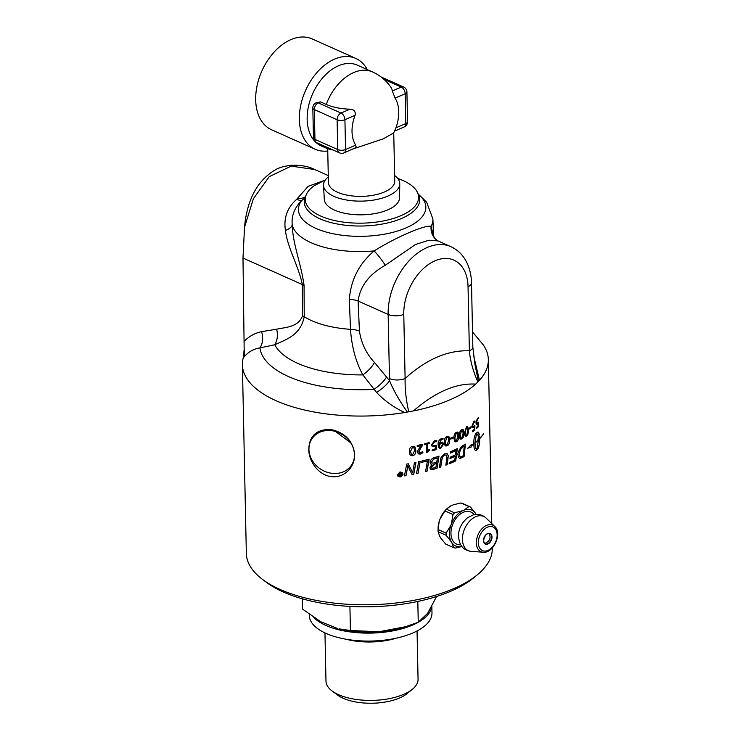 <?xml version="1.0" encoding="UTF-8"?>
<svg xmlns="http://www.w3.org/2000/svg" width="740" height="740" viewBox="0 0 740 740"><rect width="100%" height="100%" fill="white"/><g stroke="black" fill="none" stroke-linecap="round" stroke-linejoin="round"><path stroke-width="1.11" d="M451.123 461.695A122.997 53.854 -1.2 0 0 454.758 460.058L455.267 456.229A122.997 53.854 178.8 0 1 451.049 458.134A122.997 53.854 178.8 0 1 449.994 458.587L450.179 457.19A122.997 53.854 -1.2 0 0 451.021 456.839A122.997 53.854 -1.2 0 0 455.442 454.832A2956.957 2135.464 -101.6 0 0 455.997 450.568A122.997 53.854 178.8 0 1 450.938 452.871A122.997 53.854 178.8 0 1 450.299 453.139L450.493 451.752A122.997 53.854 -1.2 0 0 450.91 451.567A122.997 53.854 -1.2 0 0 457.32 448.607A2943.239 2142.402 78.1 0 1 455.757 460.9A122.997 53.854 178.8 0 1 451.15 462.99A122.997 53.854 178.8 0 1 449.152 463.832L449.346 462.445A122.997 53.854 -1.2 0 0 451.123 461.695M472.527 331.973L483.202 344.766A122.997 53.854 178.8 0 1 488.335 359.585A122.997 53.854 178.8 0 1 479.474 380.314L475.654 384.115A122.997 53.854 178.8 0 1 449.828 399.878A122.997 53.854 178.8 0 1 413.447 410.922L404.706 412.532A122.997 53.854 178.8 0 1 242.387 364.737A122.997 53.854 178.8 0 1 243.183 358.086L244.172 349.632M243.183 358.086A60.107 24.18 -19.7 0 1 243.858 357.216A16.585 12.284 -141.9 0 0 244.172 349.622L242.988 258.057L244.514 227.31L253.385 198.718L269.24 176.666L291.162 166.112L314.713 169.525M328.273 175.584L314.593 169.478C308.534 166.297 300.431 164.918 290.293 165.335L283.004 166.676L277.62 168.554C258.158 178.969 247.123 198.561 244.514 227.31M492.276 547.942L492.285 548.303A122.997 53.854 178.8 0 1 477.263 574.86A122.997 53.854 178.8 0 1 453.786 588.596A122.997 53.854 178.8 0 1 262.46 579.355A122.997 53.854 178.8 0 1 246.337 553.455L242.387 364.737M452.88 437.081L452.899 438.052A122.868 53.798 178.8 0 1 450.549 439.088L450.642 439.125A122.997 53.854 178.8 0 1 450.642 439.125L450.623 438.163A122.997 53.854 -1.2 0 0 450.632 438.163A122.997 53.854 -1.2 0 0 452.973 437.127L452.991 438.089A122.997 53.854 178.8 0 1 450.651 439.125L450.438 438.728M412.596 455.748L410.089 455.007L409.322 451.659C409.128 448.727 410.219 446.942 412.596 446.312L415.066 447.034L415.815 450.355C416.01 453.306 414.937 455.1 412.596 455.748L410.182 455.128M426.185 444.333L426.12 444.278A122.868 53.798 178.8 0 1 424.51 444.694L424.557 443.778A122.997 53.854 -1.2 0 0 429.163 442.548L429.182 443.519A122.997 53.854 178.8 0 1 427.359 444.019L427.507 450.956A166.565 100.733 -35.1 0 0 429.172 449.448L429.413 450.281A173.28 105.663 142.7 0 1 427.424 452.177L426.351 452.344L426.185 444.333A122.997 53.854 178.8 0 1 424.575 444.749L424.325 444.315M429.163 442.548L429.117 443.473A122.868 53.798 178.8 0 1 427.295 443.972L427.507 450.956M429.172 449.448L429.339 450.235A173.197 105.626 142.6 0 1 427.35 452.121L426.286 452.297M426.841 452.344L426.351 452.344M414.456 462.63A122.997 53.854 -1.2 0 0 415.973 462.315A2943.239 1259.221 90 0 1 413.771 474.229A122.997 53.854 178.8 0 1 412.106 474.562A761.173 87.154 -121.6 0 0 410.071 470.64L407.823 465.617L407.333 468.697A2971.757 1094.164 91.7 0 1 406.01 475.644A122.997 53.854 178.8 0 1 404.438 475.894A2984.864 1075.895 -88.1 0 0 406.695 464.072A122.997 53.854 -1.2 0 0 408.304 463.795L412.67 472.916L413.114 469.891A2979.786 1251.146 -89.8 0 0 414.456 462.63M421.902 460.992A122.997 53.854 -1.2 0 0 429.126 459.133A2943.239 1538.932 87 0 1 427.063 471.177A122.997 53.854 178.8 0 1 425.583 471.556A2940.501 1503.68 -92.6 0 0 427.424 460.9A122.997 53.854 178.8 0 1 421.661 462.352L421.902 460.992M448.07 457.986A2963.312 1963.812 81.4 0 1 447.117 464.655A122.997 53.854 178.8 0 1 445.822 465.164A2954.163 1932.047 -98.2 0 0 446.914 457.662L446.368 455.063L444.832 455.109C443.251 455.489 442.243 457.228 441.799 460.317A2935.117 1812.408 83.5 0 1 440.763 467.014A122.997 53.854 178.8 0 1 439.394 467.477A2936.477 1785.232 -96.1 0 0 440.504 460.354C440.393 457.931 441.799 455.775 444.74 453.87L447.256 453.74L448.301 455.822L447.978 457.949A2966.373 1965.634 81.4 0 1 447.025 464.609A122.868 53.798 178.8 0 1 445.832 465.081M402.819 474.081L400.127 477.05L397.639 475.977L397.315 474.849L400.016 471.907L402.144 472.518L402.782 474.016C403.43 474.673 402.542 475.663 400.09 476.995L397.63 475.959M433.825 457.773A122.997 53.854 -1.2 0 0 439.005 456.118A2943.239 1749.712 84.4 0 1 437.081 468.244A122.997 53.854 178.8 0 1 433.723 469.289L431.392 469.613L430.255 468.855L429.94 467.661L431.892 464.341L430.782 463.999L430.088 462.5C430.199 460.447 431.448 458.874 433.825 457.773M418.674 461.732A122.997 53.854 -1.2 0 0 420.2 461.39A2943.239 1349.02 89.1 0 1 418.045 473.341A122.997 53.854 178.8 0 1 416.5 473.674A2943.239 1316.515 -90.6 0 0 418.674 461.732M447.062 445.878L445.008 445.462L444.37 442.206C444.204 439.292 445.092 437.358 447.025 436.424L449.032 436.822L449.652 440.06C449.828 442.992 448.958 444.925 447.062 445.878L445.499 445.924M440.864 448.2L438.764 447.691L438.145 444.759C437.849 441.983 438.968 439.893 441.503 438.506L443.14 438.764L442.973 439.301L441.456 439.514L439.218 443.547L442.187 442.15L443.288 443.019L443.473 444.204L440.864 448.2L439.227 448.153M443.001 438.339L442.89 439.255L441.373 439.468L439.218 443.547M434.334 446.608L432.216 446.535L431.457 444.832L434.565 440.818C436.517 440.476 437.238 440.605 436.748 441.207L436.572 441.762L434.63 441.808L432.66 444.37L433.214 445.545L436.415 445.351L436.11 449.643A122.997 53.854 178.8 0 1 432.373 450.799L432.345 449.744A122.997 53.854 -1.2 0 0 435.361 448.819L435.314 446.257L432.179 446.507M436.6 440.689L436.748 441.207M436.064 445.018L436.036 449.596A122.868 53.798 178.8 0 1 432.299 450.743L432.04 450.299M421.328 445.6L421.273 445.545A122.868 53.798 178.8 0 1 417.286 446.451L417.314 445.48A122.997 53.854 -1.2 0 0 422.355 444.315L422.494 445.591A253.061 149.48 126 0 1 420.727 447.894L418.97 452.408L419.765 453.028L422.531 451.733L422.753 452.223C423.271 452.492 422.457 453.121 420.311 454.101L418.304 453.861L417.61 452.334C417.332 451.428 418.1 449.8 419.922 447.441A256.466 150.1 -54.4 0 0 421.328 445.6A122.997 53.854 178.8 0 1 417.351 446.507L417.055 446.063M422.355 444.315L422.429 445.536A253.071 149.48 126 0 1 420.662 447.839L418.794 451.807L419.201 452.75M422.531 451.733L422.688 452.177C423.206 452.436 422.392 453.065 420.255 454.046L418.146 453.722M354.58 454.647C355.209 466.552 344.47 478.28 331.492 476.634C318.524 475.33 308.691 461.261 308.765 449.43C309.237 435.953 316.48 429.283 330.512 429.431C345.081 432.539 353.1 440.938 354.58 454.647M394.624 175.5A38.129 16.696 178.8 0 1 399.757 183.881A38.129 16.696 178.8 0 1 387.815 196.109A38.129 16.696 178.8 0 1 346.977 200.087A38.129 16.696 178.8 0 1 323.528 185.472A38.129 16.696 178.8 0 1 328.301 176.888M399.757 183.881L399.563 197.793A37.638 16.483 178.8 0 1 387.779 209.873A37.638 16.483 178.8 0 1 347.458 213.795A37.638 16.483 178.8 0 1 324.305 199.375L323.528 185.472M314.334 109.576A5.532 3.645 -65.9 0 1 318.246 102.879A5.532 3.376 -113.3 0 0 316.165 102.767A5.532 5.532 0 0 0 312.826 107.957A5.532 2.424 -1.2 0 0 314.334 109.576L337.107 119.751A5.532 2.424 -1.2 0 0 344.923 119.713A5.532 3.376 -113.3 0 0 341.02 113.044A5.532 3.645 114.1 0 0 337.107 119.751L337.736 149.563A5.532 3.645 114.1 0 0 339.503 152.875A5.532 5.532 0 0 0 343.943 152.903A5.532 3.376 -113.3 0 0 345.552 149.526A5.532 2.424 178.8 0 1 337.736 149.563L314.953 139.388A5.532 2.424 178.8 0 1 313.446 137.779A5.532 5.532 0 0 0 316.72 142.709A5.532 3.645 -65.9 0 1 314.953 139.388L314.334 109.576M316.165 102.767L320.54 101.889L326.238 104.433A38.304 16.77 -1.2 0 0 349.992 109.187C354.118 109.465 355.811 111.518 355.071 115.338A32.116 21.164 114.1 0 0 355.69 145.151L356.088 146.733L355.311 147.889L343.943 152.903M403.633 87.006A5.532 3.645 114.1 0 0 401.274 87.08A5.532 3.376 66.7 0 1 405.178 93.749A5.532 2.424 -1.2 0 0 406.907 91.936A5.532 5.532 0 0 0 403.633 87.006L380.924 76.867M393.569 133.015A44.224 44.224 0 0 0 398.712 112.415A32.116 21.164 114.1 0 0 398.703 111.583A32.116 21.164 114.1 0 0 395.04 98.115L392.311 90.946A38.304 16.77 -1.2 0 0 390.711 86.95A44.224 44.224 0 0 0 372.516 71.928A44.224 29.147 114.1 0 0 326.238 104.433M407.536 121.749A5.532 2.424 178.8 0 1 405.807 123.562A5.532 3.376 66.7 0 1 404.197 126.947A5.532 5.532 0 0 0 407.536 121.749L406.907 91.936M393.726 132.701L394.744 181.152A33.171 14.523 178.8 0 1 384.356 192.021A33.171 14.523 178.8 0 1 348.596 195.434A33.171 14.523 178.8 0 1 328.421 182.54L327.709 148.796M393.56 133.015L383.246 138.861L353.461 148.805M333.13 150.035L327.792 148.823L321.262 145.919A44.224 29.147 114.1 0 1 315.397 141.876M367.243 69.579A49.756 32.791 114.1 0 0 355.783 58.405A49.756 32.791 114.1 0 0 334.563 59.117A49.756 32.791 114.1 0 0 300.792 104.997A49.756 32.791 114.1 0 0 315.212 149.267A49.756 32.791 114.1 0 0 327.755 150.988M372.516 71.928L357.328 65.148A44.224 29.147 114.1 0 0 338.467 65.777A44.224 29.147 114.1 0 0 310.005 100.686A44.224 29.147 114.1 0 0 314.62 141.062M355.783 58.405L312.123 38.915A49.756 32.791 114.1 0 0 290.903 39.618A49.756 32.791 114.1 0 0 257.132 85.507A49.756 32.791 114.1 0 0 271.552 129.768L315.212 149.267M441.207 538.609A19.712 12.987 -65.9 0 1 440.947 538.295L439.551 536.01A19.712 12.987 -65.9 0 1 439.264 535.362M438.08 528.906A19.712 12.987 -65.9 0 1 439.236 521.238L440.513 517.787A19.712 12.987 -65.9 0 1 447.598 508.102M448.736 507.196A19.712 12.987 -65.9 0 1 450.706 505.947L453.38 504.791A19.712 12.987 -65.9 0 1 454.12 504.588M485.949 542.92A5.541 3.654 -65.9 0 1 485.588 543.058A5.541 3.654 -65.9 0 1 484.534 543.216M488.899 533.438A5.541 3.654 -65.9 0 1 489.482 534.326L490.056 536.851C490.195 539.562 488.705 541.634 485.588 543.058M444.962 510.942L440.161 518.777A19.638 12.941 -65.9 0 1 445.924 509.749L446.442 509.213A22.006 15.068 -31.4 0 0 444.962 510.942L453 514.531A22.006 15.068 -31.4 0 0 454.48 512.802L446.442 509.213L450.706 505.947M454.48 512.802L462.731 510.674A19.638 12.941 114.1 0 0 451.456 523.781L453 514.531M440.161 518.777L440.513 517.787M439.236 521.238L438.062 529.544A22.006 13.459 -113.3 0 0 438.099 531.69L446.137 535.288A22.006 13.459 -113.3 0 0 446.1 533.133L438.062 529.544M446.1 533.133L450.882 525.326A19.638 12.941 114.1 0 0 451.224 541.68L446.137 535.288M451.456 523.781L450.882 525.326M461.936 546.509L455.22 548.081A22.006 1.619 -159.6 0 1 453.694 547.655L445.656 544.067L440.947 538.295M453.694 547.655L451.853 542.707A19.638 12.941 114.1 0 0 461.889 546.444M476.181 514.42L476.181 514.429A19.638 12.941 114.1 0 0 476.181 514.42L475.552 513.394A19.638 12.941 114.1 0 0 463.934 510.156L468.938 506.576A22.006 1.619 20.4 0 0 470.474 507.002L462.435 503.413A22.006 1.619 20.4 0 0 460.9 502.987L468.938 506.576M470.474 507.002L475.552 513.394M460.9 502.987L453.38 504.791M438.099 531.69L439.551 536.01M438.145 527.907L438.21 527.037A19.638 12.941 -65.9 0 1 439.615 520.257M451.224 541.68L451.853 542.707M463.934 510.156L462.731 510.674M460.706 544.714A17.556 11.572 -65.9 0 1 450.947 533.549A17.556 11.572 -65.9 0 1 459.67 514.559A17.556 11.572 -65.9 0 1 474.109 514.698M350.806 442.881L335.525 431.466M313.843 617.539A61.365 26.871 -1.2 0 0 412.615 625.05A61.365 26.871 -1.2 0 0 431.735 606.624M405.344 626.762L402.838 627.511A59.431 26.02 178.8 0 1 339.022 628.852L350.418 630.489L378.843 631.766L405.344 626.762L418.248 622.275L427.637 613.303L436.572 596.505M309.264 614.339L309.292 615.476A61.365 26.871 -1.2 0 0 346.616 639.323A61.365 26.871 -1.2 0 0 412.781 633.005A61.365 26.871 -1.2 0 0 431.984 612.905L431.846 606.412M302.308 598.808L302.531 609.103L320.762 621.748L337.403 628.436M350.418 630.489L349.918 606.412M418.248 622.275L417.813 601.435M324.962 632.904L325.979 681.207A46.056 20.165 -1.2 0 0 332.01 690.91L337.44 694.99A39.942 17.492 -1.2 0 0 343.11 698.245A39.942 17.492 -1.2 0 0 407.194 693.528L412.439 689.218A46.056 20.165 -1.2 0 0 418.063 679.283L417.055 630.97M332.01 690.91A46.056 20.165 -1.2 0 0 338.559 694.666A46.056 20.165 -1.2 0 0 412.439 689.218M345.858 639.193A46.056 20.165 -1.2 0 0 396.446 638.13M413.808 447.598L412.485 447.275L410.561 451.289L411.283 454.369M412.532 447.33L410.608 451.345L411.311 454.397L412.643 454.73L414.557 450.697L414.039 447.894L412.485 447.275M414.835 446.766L415.76 450.309C415.843 453.389 414.77 455.183 412.541 455.692M456.996 433.196L456.238 433.27L454.841 437.618C454.869 440.245 455.378 441.262 456.358 440.679M456.238 433.27L454.943 437.654C454.971 440.282 455.47 441.299 456.46 440.716L457.838 436.36C457.81 433.733 457.32 432.715 456.339 433.307L456.941 433.168M456.46 440.716L455.701 440.8M457.57 432.077L458.643 435.777C458.726 438.857 457.958 440.827 456.33 441.706L455.082 441.891M456.432 441.743L454.573 441.41L453.981 438.182C453.824 435.268 454.628 433.307 456.377 432.28L458.19 432.595L458.745 435.814C458.911 438.737 458.134 440.707 456.432 441.743L456.33 441.706M462.241 430.393L461.557 430.495L460.262 434.88C460.289 437.507 460.761 438.515 461.677 437.904M461.557 430.495L460.373 434.917C460.4 437.543 460.872 438.552 461.788 437.941L463.055 433.538C463.027 430.921 462.565 429.912 461.658 430.523L462.186 430.365M461.788 437.941L461.094 438.043M462.759 429.256L463.786 432.937C463.869 436.017 463.157 438.015 461.649 438.931L460.539 439.162M461.76 438.968L460.03 438.681L459.475 435.471C459.337 432.558 460.077 430.569 461.695 429.496L463.37 429.764L463.897 432.974C464.054 435.888 463.342 437.886 461.76 438.968L461.649 438.931M467.079 427.452L466.459 427.572L465.275 431.993C465.312 434.621 465.747 435.62 466.579 434.981M466.459 427.572L465.386 432.031C465.423 434.658 465.858 435.657 466.7 435.018L467.846 430.588C467.819 427.961 467.393 426.962 466.57 427.609L467.023 427.424M466.7 435.018L466.071 435.148M467.541 426.296L468.494 429.959C468.587 433.039 467.939 435.055 466.561 436.008L465.58 436.286M466.672 436.045L465.081 435.805L464.572 432.604L466.598 426.573L467.597 426.305L468.614 429.996L466.561 436.008M474.285 426.749L472.703 427.646L472 426.185L473.804 421.411L475.062 421.449L473.841 422.392L472.712 425.278L473.156 426.416L474.904 425.667L474.775 430.023A122.997 53.854 178.8 0 1 472.592 431.772L472.564 430.717A122.997 53.854 -1.2 0 0 474.34 429.311L474.285 426.749L472.638 427.628M474.58 425.352L474.654 429.996A122.868 53.798 178.8 0 1 472.481 431.735L472.435 431.365M474.849 420.921L474.849 422.004L473.72 422.364L472.592 425.25L473.091 426.397M474.923 420.93L475.062 421.449M408.258 463.74L412.67 472.916M407.823 465.617L407.287 468.642A2974.819 1095.052 91.7 0 1 405.964 475.589A122.868 53.798 178.8 0 1 404.447 475.829M415.908 462.334A2946.245 1260.266 90 0 1 413.725 474.174A122.868 53.798 178.8 0 1 412.078 474.497M427.424 460.9L427.359 460.844A122.868 53.798 178.8 0 1 421.671 462.278M429.043 459.161A2946.245 1540.273 87 0 1 426.999 471.121A122.868 53.798 178.8 0 1 425.593 471.482M447.21 453.713L448.209 455.775L447.978 457.949M446.322 455.045L444.74 455.063C443.168 455.442 442.159 457.181 441.706 460.271A2938.142 1814.064 83.5 0 1 440.679 466.968A122.868 53.798 178.8 0 1 439.412 467.403M474.913 442.973L475.034 443.001C475.219 446.997 475.885 449.134 477.023 449.421L478.438 439.782A122.868 53.798 178.8 0 1 474.913 442.973C475.099 446.969 475.765 449.106 476.902 449.393M478.567 439.8A122.997 53.854 178.8 0 1 475.034 443.001M467.661 448.181L470.936 447.145L471.195 445.868L471.056 447.173L467.773 448.209L471.639 444.324L471.38 445.591A122.997 53.854 -1.2 0 0 473.711 443.815C473.804 438.644 474.59 435.175 476.07 433.418A122.997 53.854 -1.2 0 0 477.272 432.317L477.966 432.058M471.195 445.868A122.868 53.798 -1.2 0 0 473.591 444.046L473.711 444.074A122.997 53.854 178.8 0 1 471.315 445.906M475.607 450.475L476.292 450.216A122.868 53.798 -1.2 0 0 477.504 449.125C478.854 447.339 479.529 443.852 479.538 438.663L479.668 438.681C479.659 443.871 478.974 447.367 477.633 449.152A122.997 53.854 178.8 0 1 476.421 450.244L475.672 450.493M476.292 450.216L476.421 450.244C474.923 451.039 474.016 448.986 473.711 444.074M479.538 438.663A122.868 53.798 -1.2 0 0 483.442 434.029L483.572 434.047A122.997 53.854 178.8 0 1 479.668 438.681M479.511 437.71A122.868 53.798 -1.2 0 0 480.01 437.183L480.14 437.201A122.997 53.854 178.8 0 1 479.64 437.738L479.511 437.71A16.28 5.874 99.7 0 1 479.538 438.404L479.668 438.432A122.997 53.854 -1.2 0 0 483.609 433.733L483.572 434.047M479.64 437.738A16.261 5.865 -80.3 0 1 479.668 438.432M478.04 439.181A122.868 53.798 -1.2 0 0 478.41 438.829L478.54 438.848A122.997 53.854 178.8 0 1 477.994 439.375L478.799 435.509L480.14 437.201M480.01 437.183L478.678 435.49M478.123 435.481A122.868 53.798 -1.2 0 0 479.141 434.473L479.261 434.491A122.997 53.854 178.8 0 1 478.151 435.601L476.56 433.122L475.024 442.742A122.997 53.854 -1.2 0 0 478.567 439.542A16.261 6.161 100.3 0 0 478.54 438.848M476.56 433.122L475.024 442.742M471.473 444.536L471.38 445.591M479.141 434.473C478.826 432.521 478.16 431.799 477.152 432.299M477.272 432.317C478.123 431.624 478.789 432.345 479.261 434.491M401.986 473.045L400.026 472.333L397.769 474.793L398.694 476.375L400.118 476.625L402.366 474.146L401.986 473.045L399.989 472.277L397.741 474.738L398.037 475.718M402.384 472.795L402.782 474.016M400.285 475.432L399.471 475.062L400.248 475.367L399.471 475.062L400.192 474.534A122.868 53.798 178.8 0 0 400.775 474.451L400.812 474.516A122.997 53.854 178.8 0 1 400.229 474.599L399.507 475.117L400.285 475.432A122.997 53.854 -1.2 0 0 400.83 475.348L400.812 474.516M399.841 474.331L398.768 473.239A122.997 53.854 -1.2 0 0 399.35 473.156L400.516 474.174A122.997 53.854 -1.2 0 0 400.803 474.127L400.775 472.953A122.997 53.854 -1.2 0 0 401.256 472.888L401.311 475.654A122.997 53.854 178.8 0 1 400.294 475.802L399.008 475.228L399.841 474.331L398.758 473.239M401.219 472.888L401.274 475.598A122.868 53.798 178.8 0 1 400.257 475.746L398.971 475.173M460.807 448.755L462.925 446.831A122.868 53.798 178.8 0 0 464.156 446.118L464.267 446.155A122.997 53.854 178.8 0 1 463.036 446.868L460.104 450.068L459.244 454.526C459.586 456.746 460.021 457.561 460.558 456.978L461.788 456.497A122.997 53.854 -1.2 0 0 463.194 455.711A2936.968 2290.8 -105.3 0 0 464.267 446.155M460.706 448.718L459.142 454.49L460.456 456.941M465.312 444.213A2946.245 2319.613 74.1 0 1 463.971 456.469A122.868 53.798 178.8 0 1 461.584 457.829L459.466 458.338M460.234 458.375L460.345 458.411C458.8 458.319 458.051 457.2 458.097 455.035C457.311 453.99 458.393 451.215 461.344 446.692L462.648 445.776A122.997 53.854 -1.2 0 0 465.432 444.139A2943.239 2317.44 74.1 0 1 464.082 456.506A122.997 53.854 178.8 0 1 461.695 457.866L459.512 458.356M455.997 450.568L455.896 450.521A122.868 53.798 178.8 0 1 450.309 453.056M455.267 456.229L455.165 456.192A122.868 53.798 178.8 0 1 450.003 458.495M457.209 448.662A2946.245 2144.4 78.1 0 1 455.655 460.863A122.868 53.798 178.8 0 1 449.161 463.749M431.697 468.115L431.226 467.134L434.204 464.165A122.868 53.798 178.8 0 0 436.452 463.462L436.526 463.508A122.997 53.854 178.8 0 1 434.278 464.211L431.3 467.19L431.735 468.143L433.548 468.041A122.997 53.854 -1.2 0 0 435.906 467.31L436.526 463.508M433.594 459.216L434.861 458.689A122.868 53.798 178.8 0 0 437.331 457.903L437.414 457.949A122.997 53.854 178.8 0 1 434.935 458.735L433.594 459.216L431.559 462.065L432.012 463.111L433.945 463.009A122.997 53.854 -1.2 0 0 436.748 462.13A2979.619 1750.433 -95.5 0 0 437.414 457.949M433.52 459.17L431.494 462.019L431.966 463.083M431.892 464.341L430.745 463.971M438.903 456.145A2946.245 1751.284 84.4 0 1 437.007 468.198A122.868 53.798 178.8 0 1 433.64 469.243L430.661 469.317M420.126 461.409A2946.245 1350.158 89.1 0 1 417.98 473.286A122.868 53.798 178.8 0 1 416.509 473.609M477.92 423.502L476.551 424.446L475.903 422.993L477.485 418.174L478.595 418.183L477.531 419.154L476.532 422.068L477.679 422.799L478.466 422.401L478.364 426.767A122.997 53.854 178.8 0 1 476.44 428.571L476.421 427.517A122.997 53.854 -1.2 0 0 477.975 426.064L477.92 423.502L476.486 424.427M478.16 422.096L478.234 426.74A122.868 53.798 178.8 0 1 476.338 428.525M478.382 417.665L476.403 422.041L477.559 422.781M477.679 422.799L476.884 423.178M478.466 417.665L478.595 418.183M470.964 426.74L470.982 427.702A122.868 53.798 178.8 0 1 469.243 428.941L469.086 428.562M469.243 428.941L469.336 428.007A122.997 53.854 -1.2 0 0 471.084 426.767L471.103 427.729A122.997 53.854 178.8 0 1 469.364 428.969L469.197 428.589M447.765 437.377L446.895 437.405L445.332 441.678C445.36 444.305 445.915 445.351 447.016 444.814M446.895 437.405L445.425 441.725C445.452 444.352 446.007 445.397 447.099 444.851L448.634 440.568C448.616 437.941 448.07 436.905 446.979 437.442L447.719 437.358M447.099 444.851L446.229 444.879M448.449 436.304L449.559 440.023C449.643 443.103 448.782 445.036 446.979 445.832M441.854 443.315L439.255 444.518C439.32 446.793 439.884 447.691 440.938 447.2L442.409 444.694L442.058 443.454L440.901 443.362L439.255 444.518M439.171 444.472C439.236 446.747 439.8 447.644 440.855 447.154M440.938 447.2L439.995 447.164M442.659 442.279L443.389 444.157L440.781 448.153M435.314 446.257L434.26 446.562M436.554 440.67L436.489 441.715L434.546 441.752L432.586 444.315L433.104 445.48M422.466 451.687L422.688 452.177M262.46 579.355L266.382 582.306A118.576 51.92 -1.2 0 0 450.827 591.223A118.576 51.92 -1.2 0 0 473.471 577.968L477.263 574.86M331.261 430.606A23.773 20.424 34 0 1 351.334 443.741A23.773 20.424 34 0 1 351.426 465.257A23.773 20.424 34 0 1 332.158 473.341A23.773 20.424 34 0 1 312.095 460.215A23.773 20.424 34 0 1 311.993 438.7A23.773 20.424 34 0 1 331.261 430.606M325.304 179.977L314.491 185.555A56.675 24.818 -1.2 0 0 306.897 193.344A56.675 24.818 -1.2 0 0 362.443 223.147A56.675 24.818 -1.2 0 0 416.703 191.04A56.675 24.818 -1.2 0 0 397.778 178.506M243.858 357.216C248.187 352 253.543 348.892 259.943 347.911L274.781 344.748C287.425 338.994 300.505 334.878 304.242 316.72L304.066 285.474C301.161 263.801 292.753 244.172 292.207 224.756C291.394 215.627 294.566 207.561 301.735 200.568A16.585 5.347 49.4 0 1 296.916 199.143C287.333 207.431 283.503 217.884 285.418 230.473A16.585 6.993 175.3 0 0 292.207 224.756A70.513 30.877 -1.2 0 0 374.172 250.916C359.178 263.597 350.899 279.739 349.336 299.321L350.492 329.328C351.694 346.736 355.82 361.925 362.868 374.903L376.577 392.44A16.585 4.884 142.9 0 0 389.555 380.684L374.459 362.434C366.217 353.526 361.203 343.073 359.427 331.067L358.123 301.041C360.065 286.26 369.121 274.346 385.281 265.281L415.492 244.514L428.775 240.26L437.988 240.916L450.845 246.661A55.278 36.436 114.1 0 0 409.026 260.85A55.278 36.436 114.1 0 0 388.139 314.445L389.481 378.584A11.054 4.838 -1.2 0 0 405.113 378.51L403.772 314.371A44.224 29.147 -65.9 0 1 435.074 260.776A44.224 29.147 -65.9 0 1 468.041 286.676L469.382 350.815C470.242 360.741 473.054 371.073 477.818 381.812M285.418 230.473C287.564 248.002 298.747 266.418 302.355 284.558L302.531 315.814C298.285 327.284 285.954 327.145 276.621 329.207L261.553 331.64A16.585 12.959 -102.8 0 1 259.943 347.911A105.2 46.065 -1.2 0 0 373.904 389.388A16.585 5.541 140.8 0 0 386.576 376.891M407.231 411.893C399.221 400.442 393.329 390.036 389.555 380.684A73.408 44.89 -113.3 0 1 389.481 378.584M376.577 392.44C384.467 400.747 393.837 407.444 404.706 412.532M408.702 411.597C406.075 399.933 404.882 388.907 405.113 378.51C426.323 359.252 447.746 350.02 469.382 350.815A11.054 4.838 -1.2 0 0 472.842 347.199L471.5 283.059A11.054 4.838 178.8 0 1 468.041 286.676M413.447 410.922C435.435 391.895 456.164 382.959 475.654 384.115M479.474 380.314L473.304 354.358M323.325 180.782L308.164 186.341L297.489 198.366A16.585 9.676 -149.6 0 0 305.296 196.738M276.621 329.207A16.585 12.793 -95.1 0 1 274.781 344.748A92.195 40.367 -1.2 0 0 362.868 374.903A16.585 6.022 139.2 0 0 374.459 362.434M418.47 194.426A63.723 27.898 -1.2 0 1 367.308 236.143A63.723 27.898 -1.2 0 1 301.735 200.568L304.908 197.784M297.489 198.366L296.916 199.143M433.548 236.217L431.124 226.366C425.398 224.479 395.771 237.263 374.172 250.916A16.585 2.387 -128.9 0 1 385.281 265.281M418.341 194.148L426.61 202.113L432.882 218.929A70.513 30.877 -1.2 0 1 431.124 226.366A16.585 15.901 -44.1 0 0 435.379 238.992L437.988 240.916M472.842 347.199L475.034 364.996L478.438 381.211M349.992 109.187L341.02 113.044L318.246 102.879L320.54 101.889M355.69 145.151L345.552 149.526L344.923 119.713L355.071 115.338M395.04 98.115L405.178 93.749L405.807 123.562L395.9 127.826M383.977 79.356L401.274 87.08L392.311 90.946M331.058 149.11A44.224 29.147 114.1 0 0 331.714 149.702M487.854 544.02A5.818 3.839 114.1 0 0 491.98 536.962A5.818 3.839 114.1 0 0 487.641 533.559A5.818 3.839 114.1 0 0 483.516 540.607A5.818 3.839 114.1 0 0 487.854 544.02M485.773 534.909A5.541 3.654 -65.9 0 1 487.457 533.725A5.541 3.654 -65.9 0 1 489.815 533.642A5.541 3.654 -65.9 0 1 491.425 538.572A5.541 3.654 -65.9 0 1 487.66 543.687A5.541 3.654 -65.9 0 1 485.301 543.761A5.541 3.654 -65.9 0 1 483.525 540.441A5.541 3.654 -65.9 0 1 483.544 539.904M487.993 550.403A12.922 8.51 -65.9 0 1 478.364 542.836A12.922 8.51 -65.9 0 1 487.503 527.176A12.922 8.51 -65.9 0 1 497.132 534.743A12.922 8.51 -65.9 0 1 487.993 550.403M494.709 526.436A14.523 9.574 114.1 0 0 486.633 525.363A14.523 9.574 114.1 0 0 476.347 542.957A14.523 9.574 114.1 0 0 483.202 552.216L471.26 551.393A18.759 12.358 -65.9 0 1 471.204 551.393A18.759 12.358 -65.9 0 1 462.417 539.432A18.759 12.358 -65.9 0 1 475.691 516.705A18.759 12.358 -65.9 0 1 486.088 518.055A18.759 12.358 -65.9 0 1 486.125 518.093L494.709 526.436C502.645 533.004 493.386 553.742 483.202 552.216M261.553 331.64C255.013 333.065 249.269 336.219 244.329 341.103M304.066 285.474A16.585 7.104 179.7 0 0 302.355 284.558L242.988 258.057M302.531 315.814A16.585 7.095 179.7 0 1 304.242 316.72A72.011 31.533 -1.2 0 0 350.492 329.328A16.585 6.928 177.5 0 1 359.427 331.067M306.897 193.344L304.843 197.996A57.766 25.29 -1.2 0 0 362.507 226.005A57.766 25.29 -1.2 0 0 418.951 195.601L416.703 191.04M349.336 299.321A16.585 6.928 177.5 0 1 358.123 301.041L388.139 314.445A11.054 4.838 -1.2 0 0 403.772 314.371M316.72 142.709L339.503 152.875M312.826 107.957L313.446 137.779M394.513 131.119L404.197 126.947M485.301 543.761C484.589 543.826 484.025 542.744 483.609 540.524C484.7 535.325 486.772 533.031 489.815 533.642M471.204 551.393C465.062 550.116 459.808 548.303 458.504 536.454C458.347 529.415 461.344 523.171 467.523 517.741L473.202 514.92C478.086 513.68 482.378 514.726 486.088 518.055M488.335 359.585L491.767 523.578M432.882 218.929L433.585 236.301M305.305 197.303L304.843 197.996M433.437 235.875L435.379 238.992M471.5 283.059C471.325 273.476 468.882 265.114 464.184 257.992C460.733 252.914 456.284 249.139 450.845 246.661"/></g></svg>
